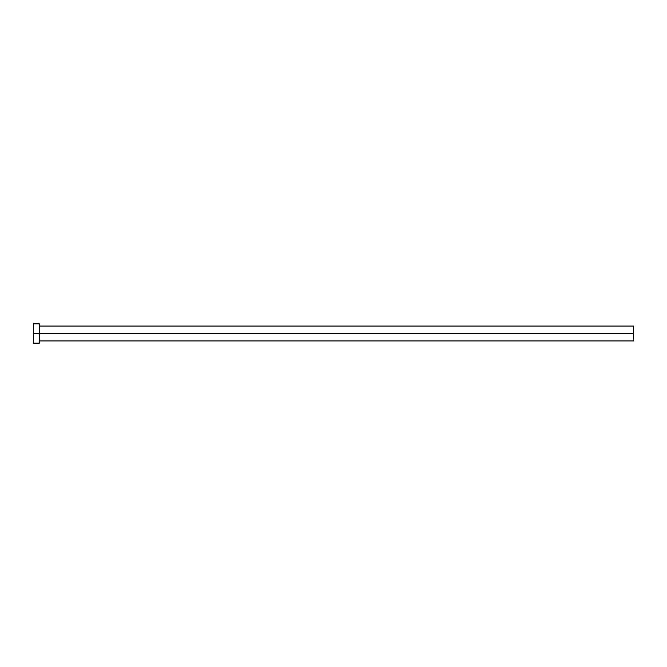 <?xml version="1.0" encoding="UTF-8"?>
<svg xmlns="http://www.w3.org/2000/svg" width="667" height="667" viewBox="0 0 667 667"><rect width="100%" height="100%" fill="white"/><g stroke="black" fill="none" stroke-linecap="round" stroke-linejoin="round"><path stroke-width="1" d="M39.295 325.921L39.445 333.5L633.65 333.5L633.65 340.929L633.65 333.5L39.445 333.5L39.445 326.071L39.445 333.5L33.35 333.5L33.35 343.155L39.295 343.155L39.295 323.845L39.295 343.155M33.35 343.155L33.35 323.845L33.35 333.5L39.445 333.5L39.445 340.929L633.65 340.929M633.65 333.5L633.65 326.071L633.65 333.5M39.445 333.5L39.445 340.929L39.445 333.5M33.35 323.845L39.295 323.845M39.445 326.071L633.65 326.071"/></g></svg>
